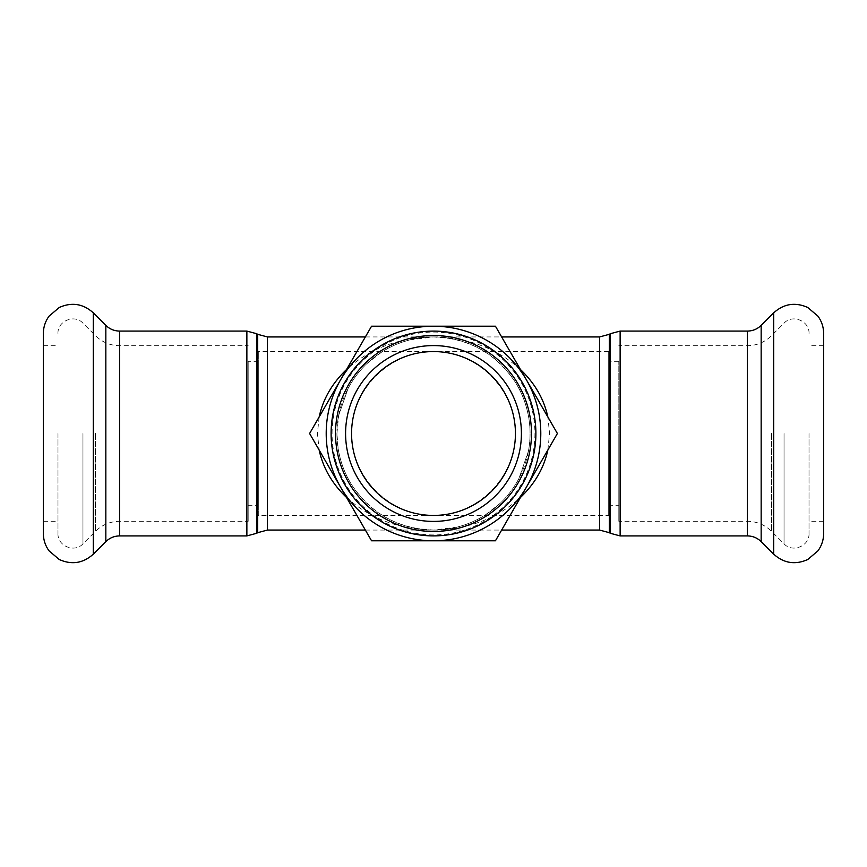 <?xml version="1.0" encoding="UTF-8"?>
<svg xmlns="http://www.w3.org/2000/svg" width="867" height="867" viewBox="0 0 867 867"><rect width="100%" height="100%" fill="white"/><g stroke="black" fill="none" stroke-linecap="round" stroke-linejoin="round"><path stroke-width="0.65" stroke-dasharray="4.33 3.25" d="M608.688 515.432L608.688 351.568L608.688 515.432L433.5 515.432C477.338 515.757 515.757 477.338 515.432 433.5C515.757 389.662 477.338 351.243 433.5 351.568C389.662 351.243 351.243 389.662 351.568 433.5C351.243 477.338 389.662 515.757 433.5 515.432L258.312 515.432L258.312 351.568L258.312 515.432M608.688 505.678L608.688 361.322L608.688 505.678L618.821 505.678L618.821 361.322L618.821 505.678M618.821 433.5L618.821 521.284L618.821 433.5M248.179 433.5L248.179 521.284L248.179 433.5M248.179 505.678L248.179 361.322L248.179 505.678L258.312 505.678L258.312 361.322L258.312 505.678M433.5 540.791L495.447 540.791L526.421 487.146A107.291 107.291 0 0 1 340.579 487.146L371.553 540.791L433.5 540.791M557.394 433.5L526.421 379.854A107.291 107.291 0 0 1 526.421 487.146L557.394 433.5M495.447 326.209L433.5 326.209A107.291 107.291 0 0 1 526.421 379.854L495.447 326.209M340.579 379.854L309.606 433.5L340.579 487.146A107.291 107.291 0 0 1 433.5 326.209L371.553 326.209L340.579 379.854M336.938 433.5A96.562 96.562 0 0 0 481.781 517.122A96.562 96.562 0 0 0 481.781 349.878A96.562 96.562 0 0 0 336.938 433.5L338.596 415.672L348.035 388.557C352.88 379.388 359.025 371.206 366.47 363.999C385.327 346.345 407.674 337.328 433.5 336.938C468.223 338.022 495.36 352.912 514.933 381.61C522.075 392.892 526.724 405.127 528.859 418.317C530.593 429.328 530.441 440.306 528.415 451.263L518.975 478.432C514.12 487.622 507.954 495.826 500.487 503.055C481.629 520.666 459.304 529.672 433.5 530.062C398.787 528.978 371.64 514.088 352.067 485.401C344.936 474.119 340.287 461.894 338.141 448.727L336.938 433.5M520.471 369.548C497.062 348.382 468.072 337.512 433.5 336.938C398.928 337.512 369.938 348.382 346.529 369.548M319.143 416.994L317.43 433.5L319.143 450.006M547.857 450.006L549.57 433.5L547.857 416.994M346.529 497.452C369.938 518.618 398.928 529.488 433.5 530.062C468.072 529.488 497.062 518.618 520.471 497.452M823.65 533.476L823.65 333.524M809.019 433.5L809.019 533.476L809.019 433.5M823.65 433.5L823.65 521.284L823.65 433.5M43.35 533.476L43.35 333.524M57.981 433.5L57.981 533.476L57.981 433.5M43.35 433.5L43.35 521.284L43.35 433.5M332.061 433.5A101.439 101.439 0 0 1 484.219 345.651A101.439 101.439 0 0 1 484.219 521.349A101.439 101.439 0 0 1 332.061 433.5M610.379 533.303L610.379 333.697M620.133 331.086L620.133 535.914M609.295 334.326L609.295 532.674M747.365 535.914L747.365 331.086M599.541 530.062L599.541 336.938M267.459 336.938L267.459 530.062M257.705 532.674L257.705 334.326M256.621 333.697L256.621 533.303M246.867 535.914L246.867 331.086M119.635 535.914L119.635 331.086M773.7 554.165L773.7 312.835M761.161 541.626L761.161 325.374M747.365 433.5L747.365 521.284L747.365 433.5M771.5 433.5L771.5 531.287L771.5 433.5M784.039 433.5L784.039 543.826L784.039 433.5M93.3 554.165L93.3 312.835M105.839 541.626L105.839 325.374M119.635 433.5L119.635 521.284L119.635 433.5M95.5 433.5L95.5 531.287L95.5 433.5M82.961 433.5L82.961 543.826L82.961 433.5M618.821 361.322L608.688 361.322M258.312 361.322L248.179 361.322M365.365 530.062L501.635 530.062M365.365 336.938L501.635 336.938M352.067 485.401C345.283 475.051 340.633 462.837 338.141 448.727M338.596 415.672L348.035 388.557M366.47 363.988L381.968 351.839M457.137 527.114L433.5 530.062L415.987 528.447M409.863 339.886L433.5 336.938L451.013 338.553M514.933 381.61C521.728 391.96 526.377 404.195 528.87 418.317M528.415 451.263L518.975 478.421M500.487 503.055L485.032 515.161M809.019 533.476C809.691 546.004 792.427 553.157 784.039 543.826L771.5 531.287C764.781 524.752 756.739 521.425 747.365 521.284L618.821 521.284M809.019 333.524C809.691 320.996 792.427 313.843 784.039 323.174L771.5 335.713C764.781 342.248 756.739 345.575 747.365 345.716L618.821 345.716M823.65 521.284L809.019 521.284M823.65 345.716L809.019 345.716M608.688 351.568L258.312 351.568M57.981 533.476C57.309 546.004 74.573 553.157 82.961 543.826L95.5 531.287C102.219 524.752 110.261 521.425 119.635 521.284L248.179 521.284M57.981 333.524C57.309 320.996 74.573 313.843 82.961 323.174L95.5 335.713C102.219 342.248 110.261 345.575 119.635 345.716L248.179 345.716M43.35 521.284L57.981 521.284M43.35 345.716L57.981 345.716"/><path stroke-width="1.3" d="M515.432 433.5A81.931 81.931 0 0 1 433.5 515.432A81.931 81.931 0 0 1 351.568 433.5A81.931 81.931 0 0 1 433.5 351.568A81.931 81.931 0 0 1 515.432 433.5M340.579 487.146L309.606 433.5L340.579 379.854A107.291 107.291 0 0 0 433.5 540.791L371.553 540.791L340.579 487.146M371.553 326.209L433.5 326.209A107.291 107.291 0 0 0 340.579 379.854L371.553 326.209M495.447 326.209L526.421 379.854A107.291 107.291 0 0 0 433.5 326.209L495.447 326.209M526.421 487.146L495.447 540.791L433.5 540.791A107.291 107.291 0 0 0 526.421 379.854L557.394 433.5L526.421 487.146M346.529 369.548C332.148 383.268 323.012 399.08 319.143 416.994M547.857 416.994C543.988 399.08 534.852 383.268 520.471 369.548M520.471 497.452C534.852 483.732 543.988 467.92 547.857 450.006M319.143 450.006C323.012 467.92 332.148 483.732 346.529 497.452M335.529 433.5A97.971 97.971 0 0 0 482.486 518.347A97.971 97.971 0 0 0 482.486 348.653A97.971 97.971 0 0 0 335.529 433.5M345.586 433.5A87.914 87.914 0 0 1 477.457 357.367A87.914 87.914 0 0 1 477.457 509.633A87.914 87.914 0 0 1 345.586 433.5M331.107 433.5A102.393 102.393 0 0 0 484.696 522.172A102.393 102.393 0 0 0 484.696 344.828A102.393 102.393 0 0 0 331.107 433.5M823.65 433.5L823.65 533.476C823.596 539.881 821.688 545.679 817.928 550.859L807.773 559.497C795.267 565.089 783.909 563.312 773.7 554.165L773.7 312.835C783.909 303.688 795.267 301.911 807.773 307.503L817.928 316.141C821.688 321.321 823.596 327.119 823.65 333.524L823.65 433.5M43.35 433.5L43.35 533.476C43.404 539.881 45.312 545.679 49.072 550.859L59.227 559.497C71.733 565.089 83.091 563.312 93.3 554.165L93.3 312.835C83.091 303.688 71.733 301.911 59.227 307.503L49.072 316.141C45.312 321.321 43.404 327.119 43.35 333.524L43.35 433.5M501.635 336.938L599.541 336.938L599.541 530.062L609.295 532.674L609.295 334.326L610.379 333.697L610.379 533.303L620.133 535.914L620.133 331.086L747.365 331.086L747.365 535.914C752.719 535.99 757.314 537.898 761.161 541.626L773.7 554.165M267.459 336.938L257.705 334.326L257.705 532.674L267.459 530.062L267.459 336.938L365.365 336.938M257.705 532.674L256.621 533.303L256.621 333.697L257.705 334.326M246.867 535.914L119.635 535.914L119.635 331.086L246.867 331.086L246.867 535.914L256.621 533.303M747.365 331.086C752.719 331.01 757.314 329.102 761.161 325.374L761.161 541.626M119.635 331.086C114.281 331.01 109.686 329.102 105.839 325.374L105.839 541.626L93.3 554.165M610.379 333.697L620.133 331.086M609.295 532.674L610.379 533.303M620.133 535.914L747.365 535.914M599.541 336.938L609.295 334.326M267.459 530.062L365.365 530.062M501.635 530.062L599.541 530.062M246.867 331.086L256.621 333.697M761.161 325.374L773.7 312.835M105.839 325.374L93.3 312.835M119.635 535.914C114.281 535.99 109.686 537.898 105.839 541.626"/></g></svg>
